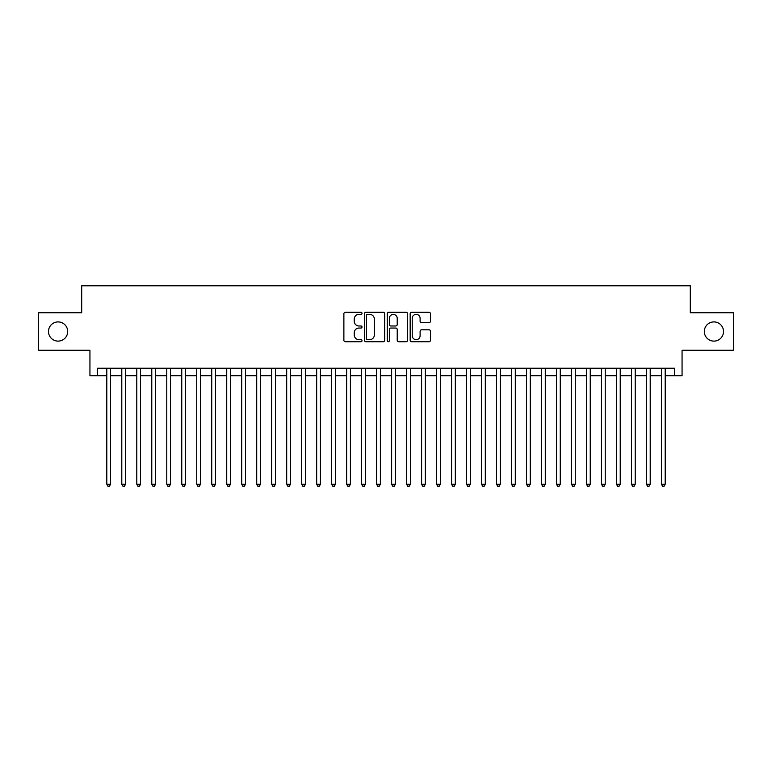 <?xml version="1.0" encoding="UTF-8"?>
<svg xmlns="http://www.w3.org/2000/svg" width="772" height="772" viewBox="0 0 772 772"><rect width="100%" height="100%" fill="white"/><g stroke="black" fill="none" stroke-linecap="round" stroke-linejoin="round"><path stroke-width="1.16" d="M362.02 313.326A1.033 1.033 0 0 0 360.987 312.303L345.354 312.303A1.467 1.467 0 0 0 343.878 313.77L343.878 340.259A1.467 1.467 0 0 0 345.354 341.726L360.987 341.726A1.033 1.033 0 0 0 362.02 340.693A1.033 1.033 0 0 0 360.987 339.67L358.961 339.67A4.709 4.709 0 0 1 354.252 334.961L354.252 332.751A4.709 4.709 0 0 1 358.961 328.042L360.987 328.042A1.033 1.033 0 0 0 362.02 327.01A1.033 1.033 0 0 0 360.987 325.987L358.961 325.987A4.709 4.709 0 0 1 354.252 321.277L354.252 319.068A4.709 4.709 0 0 1 358.961 314.358L360.987 314.358A1.033 1.033 0 0 0 362.02 313.326M704.315 331.506A9.592 9.592 0 0 0 713.917 341.108A9.592 9.592 0 0 0 723.509 331.506A9.592 9.592 0 0 0 713.917 321.914A9.592 9.592 0 0 0 704.315 331.506M48.491 331.506A9.592 9.592 0 0 0 58.083 341.108A9.592 9.592 0 0 0 67.685 331.506A9.592 9.592 0 0 0 58.083 321.914A9.592 9.592 0 0 0 48.491 331.506M429 322.677A1.467 1.467 0 0 0 430.477 321.2L430.477 313.77A1.467 1.467 0 0 0 429 312.303L411.64 312.303A1.467 1.467 0 0 0 410.164 313.77L410.164 340.259A1.467 1.467 0 0 0 411.64 341.726L429 341.726A1.467 1.467 0 0 0 430.477 340.259L430.477 331.284A1.467 1.467 0 0 0 429 329.808L421.57 329.808A1.467 1.467 0 0 0 420.103 331.284L420.103 335.733A3.937 3.937 0 0 1 416.166 339.67A3.937 3.937 0 0 1 412.229 335.733L412.229 318.296A3.937 3.937 0 0 1 416.166 314.358A3.937 3.937 0 0 1 420.103 318.296L420.103 321.2A1.467 1.467 0 0 0 421.57 322.677L429 322.677M97.436 375.732L97.436 368.234L674.564 368.234L674.564 375.732L682.062 375.732L682.062 350.247L733.4 350.247L733.4 312.776L690.303 312.776L690.303 285.794L81.697 285.794L81.697 312.776L38.6 312.776L38.6 350.247L89.938 350.247L89.938 375.732L106.806 375.732M384.717 313.77A1.467 1.467 0 0 0 383.24 312.303L365.88 312.303A1.467 1.467 0 0 0 364.403 313.77L364.403 340.259A1.467 1.467 0 0 0 365.88 341.726L383.24 341.726A1.467 1.467 0 0 0 384.717 340.259L384.717 313.77M388.76 312.303L406.12 312.303A1.467 1.467 0 0 1 407.597 313.77L407.597 340.259A1.467 1.467 0 0 1 406.12 341.726L398.69 341.726A1.467 1.467 0 0 1 397.223 340.259L397.223 329.519A1.467 1.467 0 0 0 395.747 328.042L390.815 328.042A1.467 1.467 0 0 0 389.349 329.519L389.349 340.693A1.033 1.033 0 0 1 388.316 341.726A1.033 1.033 0 0 1 387.283 340.693L387.283 313.77A1.467 1.467 0 0 1 388.76 312.303M110.55 375.732L121.793 375.732M125.546 375.732L136.789 375.732M140.533 375.732L151.775 375.732M155.529 375.732L166.771 375.732M170.515 375.732L181.758 375.732M185.502 375.732L196.744 375.732M200.498 375.732L211.74 375.732M215.484 375.732L226.727 375.732M230.471 375.732L241.723 375.732M245.467 375.732L256.709 375.732M260.453 375.732L271.696 375.732M275.45 375.732L286.692 375.732M290.436 375.732L301.678 375.732M305.423 375.732L316.674 375.732M320.419 375.732L331.661 375.732M335.405 375.732L346.647 375.732M350.401 375.732L361.643 375.732M365.388 375.732L376.63 375.732M380.374 375.732L391.626 375.732M395.37 375.732L406.612 375.732M410.357 375.732L421.599 375.732M425.353 375.732L436.595 375.732M440.339 375.732L451.581 375.732M455.326 375.732L466.577 375.732M470.322 375.732L481.564 375.732M485.308 375.732L496.55 375.732M500.304 375.732L511.546 375.732M515.291 375.732L526.533 375.732M530.277 375.732L541.529 375.732M545.273 375.732L556.515 375.732M560.26 375.732L571.502 375.732M575.256 375.732L586.498 375.732M590.242 375.732L601.484 375.732M605.229 375.732L616.471 375.732M620.225 375.732L631.467 375.732M635.211 375.732L646.453 375.732M650.207 375.732L661.45 375.732M665.194 375.732L674.564 375.732M367.501 314.358A1.033 1.033 0 0 0 366.468 315.391L366.468 338.638A1.033 1.033 0 0 0 367.501 339.67L369.634 339.67A4.709 4.709 0 0 0 374.343 334.961L374.343 319.068A4.709 4.709 0 0 0 369.634 314.358L367.501 314.358M397.223 318.373A3.937 3.937 0 0 0 393.286 314.436A3.937 3.937 0 0 0 389.349 318.373L389.349 324.51A1.467 1.467 0 0 0 390.815 325.987L395.747 325.987A1.467 1.467 0 0 0 397.223 324.51L397.223 318.373M110.55 368.234L110.55 484.266L106.806 484.266L106.806 368.234M110.55 484.266L109.431 486.206L107.926 486.206L106.806 484.266M125.546 368.234L125.546 484.266L121.793 484.266L121.793 368.234M125.546 484.266L124.417 486.206L122.922 486.206L121.793 484.266M140.533 368.234L140.533 484.266L136.789 484.266L136.789 368.234M140.533 484.266L139.414 486.206L137.908 486.206L136.789 484.266M155.529 368.234L155.529 484.266L151.775 484.266L151.775 368.234M155.529 484.266L154.4 486.206L152.904 486.206L151.775 484.266M170.515 368.234L170.515 484.266L166.771 484.266L166.771 368.234M170.515 484.266L169.386 486.206L167.891 486.206L166.771 484.266M185.502 368.234L185.502 484.266L181.758 484.266L181.758 368.234M185.502 484.266L184.383 486.206L182.877 486.206L181.758 484.266M200.498 368.234L200.498 484.266L196.744 484.266L196.744 368.234M200.498 484.266L199.369 486.206L197.873 486.206L196.744 484.266M215.484 368.234L215.484 484.266L211.74 484.266L211.74 368.234M215.484 484.266L214.365 486.206L212.86 486.206L211.74 484.266M230.471 368.234L230.471 484.266L226.727 484.266L226.727 368.234M230.471 484.266L229.352 486.206L227.856 486.206L226.727 484.266M245.467 368.234L245.467 484.266L241.723 484.266L241.723 368.234M245.467 484.266L244.338 486.206L242.842 486.206L241.723 484.266M260.453 368.234L260.453 484.266L256.709 484.266L256.709 368.234M260.453 484.266L259.334 486.206L257.829 486.206L256.709 484.266M275.45 368.234L275.45 484.266L271.696 484.266L271.696 368.234M275.45 484.266L274.321 486.206L272.825 486.206L271.696 484.266M290.436 368.234L290.436 484.266L286.692 484.266L286.692 368.234M290.436 484.266L289.317 486.206L287.811 486.206L286.692 484.266M305.423 368.234L305.423 484.266L301.678 484.266L301.678 368.234M305.423 484.266L304.303 486.206L302.807 486.206L301.678 484.266M320.419 368.234L320.419 484.266L316.674 484.266L316.674 368.234M320.419 484.266L319.29 486.206L317.794 486.206L316.674 484.266M335.405 368.234L335.405 484.266L331.661 484.266L331.661 368.234M335.405 484.266L334.286 486.206L332.78 486.206L331.661 484.266M350.401 368.234L350.401 484.266L346.647 484.266L346.647 368.234M350.401 484.266L349.272 486.206L347.776 486.206L346.647 484.266M365.388 368.234L365.388 484.266L361.643 484.266L361.643 368.234M365.388 484.266L364.268 486.206L362.763 486.206L361.643 484.266M380.374 368.234L380.374 484.266L376.63 484.266L376.63 368.234M380.374 484.266L379.255 486.206L377.759 486.206L376.63 484.266M395.37 368.234L395.37 484.266L391.626 484.266L391.626 368.234M395.37 484.266L394.241 486.206L392.745 486.206L391.626 484.266M410.357 368.234L410.357 484.266L406.612 484.266L406.612 368.234M410.357 484.266L409.237 486.206L407.732 486.206L406.612 484.266M425.353 368.234L425.353 484.266L421.599 484.266L421.599 368.234M425.353 484.266L424.224 486.206L422.728 486.206L421.599 484.266M440.339 368.234L440.339 484.266L436.595 484.266L436.595 368.234M440.339 484.266L439.22 486.206L437.714 486.206L436.595 484.266M455.326 368.234L455.326 484.266L451.581 484.266L451.581 368.234M455.326 484.266L454.206 486.206L452.71 486.206L451.581 484.266M470.322 368.234L470.322 484.266L466.577 484.266L466.577 368.234M470.322 484.266L469.193 486.206L467.697 486.206L466.577 484.266M485.308 368.234L485.308 484.266L481.564 484.266L481.564 368.234M485.308 484.266L484.189 486.206L482.683 486.206L481.564 484.266M500.304 368.234L500.304 484.266L496.55 484.266L496.55 368.234M500.304 484.266L499.175 486.206L497.679 486.206L496.55 484.266M515.291 368.234L515.291 484.266L511.546 484.266L511.546 368.234M515.291 484.266L514.171 486.206L512.666 486.206L511.546 484.266M530.277 368.234L530.277 484.266L526.533 484.266L526.533 368.234M530.277 484.266L529.158 486.206L527.662 486.206L526.533 484.266M545.273 368.234L545.273 484.266L541.529 484.266L541.529 368.234M545.273 484.266L544.144 486.206L542.648 486.206L541.529 484.266M560.26 368.234L560.26 484.266L556.515 484.266L556.515 368.234M560.26 484.266L559.14 486.206L557.635 486.206L556.515 484.266M575.256 368.234L575.256 484.266L571.502 484.266L571.502 368.234M575.256 484.266L574.127 486.206L572.631 486.206L571.502 484.266M590.242 368.234L590.242 484.266L586.498 484.266L586.498 368.234M590.242 484.266L589.123 486.206L587.617 486.206L586.498 484.266M605.229 368.234L605.229 484.266L601.484 484.266L601.484 368.234M605.229 484.266L604.109 486.206L602.614 486.206L601.484 484.266M620.225 368.234L620.225 484.266L616.471 484.266L616.471 368.234M620.225 484.266L619.096 486.206L617.6 486.206L616.471 484.266M635.211 368.234L635.211 484.266L631.467 484.266L631.467 368.234M635.211 484.266L634.092 486.206L632.586 486.206L631.467 484.266M650.207 368.234L650.207 484.266L646.453 484.266L646.453 368.234M650.207 484.266L649.078 486.206L647.583 486.206L646.453 484.266M665.194 368.234L665.194 484.266L661.45 484.266L661.45 368.234M665.194 484.266L664.074 486.206L662.569 486.206L661.45 484.266"/></g></svg>
